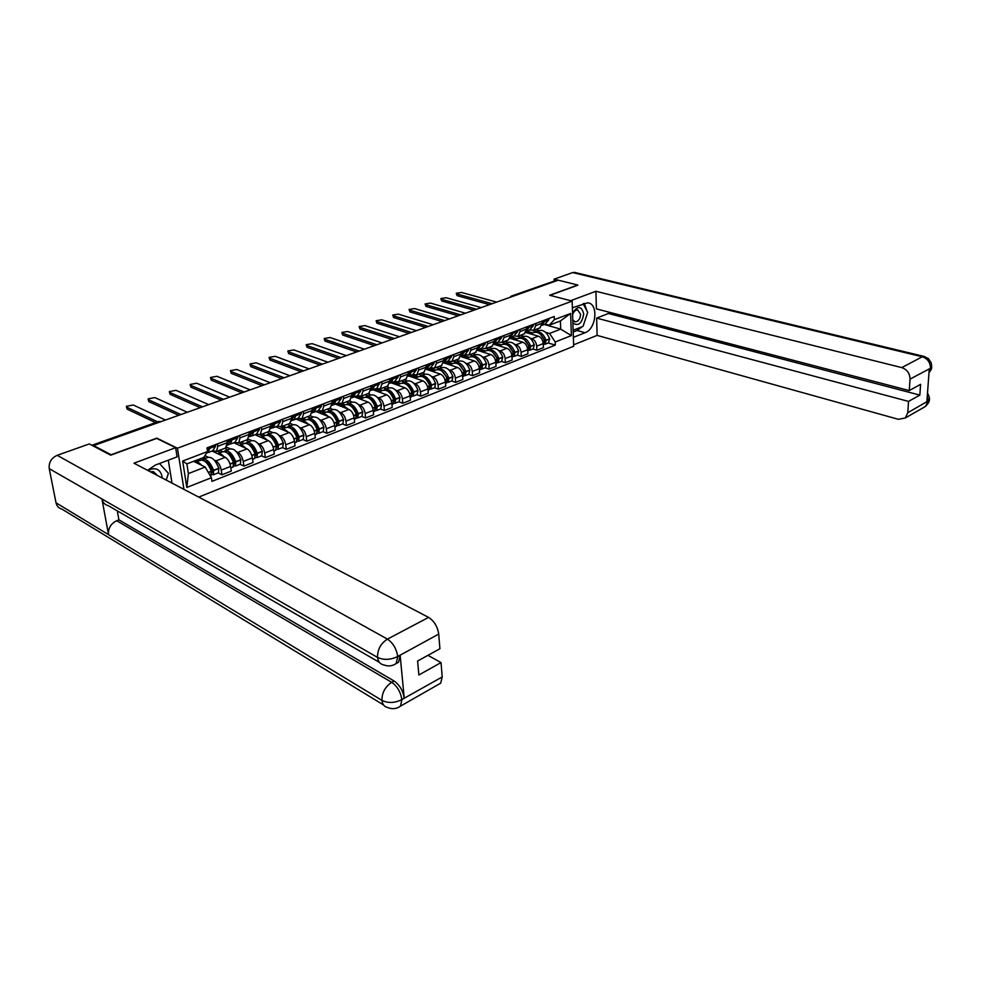 <?xml version="1.0" encoding="UTF-8"?>
<svg xmlns="http://www.w3.org/2000/svg" width="981" height="981" viewBox="0 0 981 981"><rect width="100%" height="100%" fill="white"/><g stroke="black" fill="none" stroke-linecap="round" stroke-linejoin="round"><path stroke-width="1.47" d="M198.726 497.097L573.677 346.256L572.144 301.093L177.451 448.219L156.813 438.139L111.086 454.767L93.686 445.595L558.238 280.174L577.76 285.03L549.654 295.244L572.144 301.093M511.555 296.017L555.295 280.713L511.101 296.961M556.141 280.922L555.295 280.713M577.772 285.226L549.985 295.33M93.808 446.294L93.686 445.595M214.299 460.175L215.881 460.935C218.567 462.64 220.357 465.693 221.252 470.107L221.927 474.779L231.283 471.088L230.621 466.429C229.738 462.026 227.96 458.985 225.262 457.305L212.104 451.039M204.906 455.638L208.328 457.281M225.495 448.035L227.249 442.713L217.794 446.306L216.519 451.456L213.024 450.696M217.794 446.306L217.451 443.915M218.138 472.916L221.927 474.779M227.249 442.713L226.905 440.334M236.311 451.677L237.893 452.413C240.603 454.08 242.381 457.097 243.239 461.462L243.877 466.098L253.012 462.492L252.387 457.869C251.553 453.516 249.775 450.512 247.065 448.869L233.809 442.774M226.672 447.177L230.277 448.857M239.658 435.515L239.989 437.882L238.641 443.007L235.121 442.284M240.063 464.283L243.877 466.098M247.384 439.66L249.223 434.375L248.904 432.02M257.819 443.375L259.413 444.086C262.135 445.717 263.901 448.697 264.723 453.026L265.324 457.612L274.263 454.08L273.674 449.519C272.865 445.202 271.099 442.235 268.365 440.628L255.023 434.693M248.352 439.096L251.737 440.628M261.363 427.299L261.669 429.653L260.259 434.742L256.703 434.056M261.486 455.846L265.324 457.612M268.794 431.493L270.695 426.22L270.388 423.89M278.837 435.257L280.443 435.956C283.178 437.538 284.944 440.481 285.729 444.773L286.293 449.323L295.023 445.877L294.472 441.34C293.699 437.072 291.933 434.142 289.199 432.572L275.771 426.784M269.481 431.174L272.718 432.584M282.565 419.279L282.859 421.609L281.388 426.674L277.795 426.024M282.418 447.606L286.293 449.323M289.702 423.498L291.676 418.262L291.394 415.944M299.401 427.324L300.995 427.998C303.754 429.555 305.508 432.462 306.268 436.704L306.795 441.217L315.33 437.845L314.815 433.357C314.067 429.114 312.314 426.232 309.555 424.687L296.066 419.059M290.033 423.363L293.233 424.724M303.288 411.444L303.558 413.749L302.038 418.789L298.408 418.164M302.896 439.537L306.795 441.217M310.155 415.686L312.191 410.475L311.921 408.17M319.499 419.561L321.106 420.224C323.865 421.744 325.606 424.614 326.342 428.82L326.832 433.295L335.183 429.997L334.705 425.533C333.981 421.34 332.24 418.482 329.481 416.974L315.907 411.493M310.082 415.711L313.295 417.023M323.558 403.767L323.816 406.06L322.222 411.064L318.58 410.475M322.921 431.652L326.832 433.295M330.156 408.035L332.24 402.86L331.995 400.579M339.156 411.971L340.775 412.609C343.546 414.105 345.275 416.925 345.974 421.107L346.44 425.533L354.607 422.308L354.166 417.894C353.467 413.737 351.738 410.916 348.966 409.445L335.33 404.098M329.702 408.219L332.927 409.494M343.375 396.275L343.62 398.544L341.977 403.522L338.298 402.958M342.516 423.939L346.44 425.533M349.714 400.567L351.86 395.404L351.627 393.148M358.396 404.54L360.015 405.165C362.798 406.625 364.515 409.42 365.19 413.553L365.631 417.955L373.614 414.791L373.197 410.414C372.535 406.293 370.818 403.51 368.034 402.063L354.337 396.851M348.893 400.886L352.13 402.124M362.762 388.942L362.982 391.186L361.302 396.14L357.599 395.613M361.682 416.398L365.631 417.955M368.856 393.246L371.051 388.12L370.843 385.889M377.231 397.268L378.85 397.881C381.634 399.304 383.35 402.075 384 406.171L384.405 410.524L392.228 407.434L391.836 403.093C391.198 399.009 389.482 396.263 386.686 394.84L372.939 389.764M367.679 393.7L370.928 394.914M381.732 381.756L381.94 383.988L380.199 388.917L376.483 388.415M380.432 409.016L384.405 410.524M387.581 386.097L389.837 380.984L389.641 378.776M395.662 390.156L397.28 390.745C400.076 392.142 401.781 394.877 402.406 398.936L402.774 403.265L410.438 400.236L410.07 395.932C409.457 391.873 407.753 389.163 404.957 387.777L391.161 382.823M386.073 386.673L389.334 387.863M400.297 374.742L400.493 376.949L398.703 381.842L394.975 381.376M398.801 401.781L402.774 403.265M405.913 379.095L408.219 374.006L408.035 371.811M413.7 383.191L415.319 383.767C418.127 385.128 419.819 387.826 420.42 391.86L420.775 396.14L428.268 393.185L427.937 388.905C427.348 384.895 425.644 382.21 422.848 380.849L409.04 376.042M404.074 379.794L407.36 380.947M418.47 367.863L418.654 370.045L416.827 374.926L413.075 374.472M416.778 394.705L420.775 396.14M423.866 372.228L426.22 367.176L426.048 364.993M431.382 376.373L433.001 376.925C435.797 378.261 437.489 380.935 438.066 384.932L438.384 389.175L445.73 386.269L445.423 382.038C444.859 378.053 443.167 375.404 440.359 374.068L426.514 369.371M421.72 373.05L425.006 374.178M436.263 361.131L436.435 363.301L434.558 368.145L430.794 367.728M434.387 387.777L438.384 389.175M441.45 365.508L443.841 360.481L443.682 358.323M448.685 369.678L450.304 370.229C453.124 371.541 454.804 374.178 455.356 378.139L455.65 382.357L462.848 379.512L462.554 375.306C462.014 371.358 460.334 368.733 457.526 367.434L443.67 362.86M438.998 366.453L442.296 367.544M453.7 354.533L453.847 356.692L451.934 361.511L448.158 361.106M451.64 380.984L455.65 382.357M458.667 358.936L461.107 353.933L460.96 351.787M465.644 363.129L467.263 363.657C470.083 364.957 471.751 367.556 472.29 371.48L472.56 375.662L479.611 372.878L479.341 368.709C478.826 364.797 477.158 362.21 474.338 360.922L460.837 356.581M455.932 359.978L459.243 361.057M470.77 348.083L470.905 350.217L468.955 354.999L465.166 354.632M468.538 374.325L472.56 375.662M475.54 352.486L478.017 347.507L477.882 345.386M482.272 356.716L483.891 357.231C486.699 358.494 488.366 361.069 488.881 364.969L489.127 369.114L496.03 366.379L495.797 362.247C495.295 358.372 493.639 355.809 490.819 354.546L477.624 350.413M472.535 353.638L475.846 354.681M487.483 341.756L487.618 343.865L485.632 348.635L481.83 348.28M485.092 367.814L489.127 369.114M492.07 346.17L494.583 341.216L494.461 339.119M498.556 350.425L500.175 350.928C502.995 352.167 504.651 354.717 505.141 358.58L505.362 362.688L512.143 360.015L511.923 355.907C511.444 352.069 509.789 349.53 506.969 348.304L494.068 344.356M488.808 347.421L492.119 348.439M503.878 335.551L503.989 337.648L501.978 342.381L498.152 342.062M501.328 361.413L505.362 362.688M508.268 339.978L510.819 335.061L510.709 332.964M514.522 344.257L516.141 344.748C518.961 345.962 520.617 348.488 521.083 352.314L521.279 356.397L527.925 353.773L527.729 349.702C527.275 345.888 525.632 343.375 522.812 342.173L510.169 338.408M504.761 341.327L508.072 342.32M519.942 329.469L520.04 331.553L517.993 336.262L514.167 335.956M517.245 355.147L521.279 356.397M524.161 333.908L526.736 329.015L526.638 326.943M530.181 338.212L531.8 338.69C534.62 339.88 536.264 342.381 536.705 346.17L536.889 350.217L543.413 347.642L543.229 343.608C542.787 339.831 541.156 337.341 538.336 336.164L525.926 332.559M520.396 335.343L523.731 336.324M535.687 323.522L535.785 325.582L533.701 330.266L529.863 329.972M532.855 349.003L536.889 350.217M539.734 327.961L542.346 323.092L542.26 321.032M205.188 467.054L211.418 477.722L186.807 487.447L182.662 461.033L207.531 451.567L203.754 457.44L186.881 463.89L188.389 473.578L205.188 467.054L193.588 461.328M544.247 324.49L560.703 329.125L560.396 320.959L549.237 325.226L554.326 319.659L554.204 316.507L206.979 447.876L207.531 451.567M554.326 319.659L570.623 313.466L571.383 335.6L555.209 341.989L549.568 333.442L560.703 329.125L571.383 335.6M211.418 477.722L211.957 481.352L555.332 345.091L555.209 341.989M183.95 489.36L177.451 448.219M535.749 329.481L539.072 330.438M545.534 332.289L549.568 333.442M549.237 325.226L545.264 324.11M548.158 342.982L555.332 345.091M186.807 487.447L188.389 473.578M182.662 461.033L186.881 463.89M560.396 320.959L570.623 313.466M209.088 447.078L207.898 450.046M165.433 420.052L133.269 404.994L126.39 406.318L127.138 409.114L126.5 407.017M206.672 452.903L208.156 452.548L210.351 446.6M212.681 450.831L215.636 446.122L215.612 444.614M208.033 447.483L207.506 451.395M195.771 462.125L200.32 460.371C204.281 459.427 207.96 463.02 211.344 471.187L210.903 475.76M201.706 465.325C199.351 462.676 197.255 461.634 195.415 462.223M211.822 474.473L213.441 474.755L213.637 470.279C210.253 462.137 206.586 458.544 202.613 459.5L201.914 460.04M218.395 472.805L218.861 468.244C215.489 460.114 211.81 456.533 207.825 457.502L203.325 459.231M126.807 407.201L157.733 421.842M196.556 460.187L198.42 461.107M200.676 460.212L198.849 459.316M205.912 458.225L203.876 457.244M204.771 461.229C207.837 461.855 210.449 464.933 212.619 470.451L212.558 472.744L211.749 472.597M211.54 467.888L209.407 466.833M196.752 460.114L198.616 461.033M208.941 447.937L208.242 447.397M127.138 409.114L155.562 422.615M379.389 662.359L108.315 505.681C104.893 504.835 102.772 502.591 101.95 498.961L49.234 468.648C48.658 462.48 51.319 458.041 57.192 455.319L89.32 443.927L110.657 455.184L156.702 438.421L175.648 447.692L177.095 456.864L155.476 465.019L147.555 470.316M175.648 447.692L133.968 463.204L428.587 617.392C434.178 621.01 437.551 626.577 438.715 634.094L439.905 648.748L417.612 661.01L418.862 674.977L441.033 662.58L442.21 676.964L440.677 683.181L438.691 684.321M172.006 483.118L168.303 460.175M383.559 704.971L61.95 509.127C58.774 508.256 56.8 506.147 56.027 502.824L108.511 534.645C108.057 528.342 110.792 523.695 116.727 520.703L391.701 682.335L394.092 681.01C399.598 684.91 402.97 690.587 404.197 698.031L400.162 655.48L398.568 662.2L396.582 663.291M49.234 468.648L56.027 502.824M394.558 664.505L396.152 663.524C392.388 666.124 388.28 666.602 383.841 664.922C380.26 664.284 378.151 661.783 377.538 657.417L101.95 498.961L108.511 534.645L381.94 700.373C387.998 703.328 394.546 703.119 401.572 699.735L442.21 676.964M441.033 662.58L427.912 655.345M117.303 510.88L118.909 519.832L394.092 681.01M118.909 519.832L116.727 520.703M398.568 662.2L396.152 663.524L397.734 656.792L400.162 655.48M57.192 455.319L387.434 639.122C380.751 643.438 377.452 649.545 377.538 657.417C383.681 660.238 390.315 659.98 397.428 656.645L397.734 656.792M582.089 326.734L577.11 330.499L585.056 332.718C596.448 328.966 598.704 303.19 587.582 302.847L572.364 307.789M585.056 332.718L573.382 337.341M573.627 344.822L597.11 335.392L596.644 318.089L908.529 401.413L907.768 412.707L928.149 400.984L926.886 401.499L929.265 369.077L930.552 368.231L910.037 379.12C909.865 373.356 907.106 369.518 901.76 367.605L922.275 356.777L572.683 272.571L554.081 279.168L558.201 280.198M608.404 312.007L608.441 313.491L596.644 318.089M608.441 313.491L919.835 395.098L920.595 384.331L909.264 390.573L596.387 308.88L595.921 291.283L901.76 367.605M570.623 300.701L595.921 291.283M597.11 335.392L898.4 419.316L905.291 417.98L907.768 412.707M572.683 272.571L575.369 272.583M554.155 280.873L554.081 279.168M909.264 390.573L910.037 379.12M919.835 395.098L908.529 401.413M583.634 324.625L587.043 314.325M587.067 311.173L584.235 303.313M577.11 330.499L573.198 332.044M927.278 396.238L928.038 400.837M929.338 398.409L928.161 400.984M931.754 365.815L930.564 368.231M162.073 477.919L161.939 475.797C159.719 468.771 155.059 467.017 147.959 470.537M159.498 463.498L168.401 473.308L166.218 480.089M157.549 475.552L153.367 471.628L150.363 471.787M572.892 323.129C578.447 326.526 582.052 323.448 583.707 313.883C581.488 305.765 577.772 305.496 572.548 313.062M572.781 319.88L575.222 321.878C578.434 321.449 580.237 318.935 580.605 314.3L577.637 309.898C575.381 309.947 573.701 311.578 572.61 314.778M583.155 303.718L587.693 312.35L583.057 326.354L573.137 330.241M231.381 438.642L230.253 441.487M187.334 412.253L154.875 397.587L148.106 398.862L148.867 401.646L148.217 399.549M228.794 444.442L230.376 444.086L232.656 438.164M234.766 442.419L237.807 437.722L237.794 436.214M230.388 439.022L230.4 440.53L227.384 445.227M218.027 453.59L222.442 451.885C226.464 450.904 230.155 454.448 233.503 462.517L233 467.054M223.999 456.705C221.645 454.093 219.536 453.087 217.672 453.688M233.932 465.84L235.489 466.073L235.747 461.634C232.399 453.578 228.72 450.046 224.686 451.027L224.011 451.542M240.333 464.172L240.848 459.635C237.512 451.603 233.821 448.084 229.775 449.077L225.409 450.757M148.548 399.745L180.933 414.534M217.365 451.137L220.517 452.633M222.724 451.763L219.597 450.279M227.837 449.825L224.674 448.342M227.016 452.744C230.069 453.455 232.632 456.484 234.704 461.818L234.618 464.087L233.907 463.988M233.76 459.513L231.774 458.568M217.463 451.101L220.615 452.597M231.16 439.684L230.4 439.132M148.867 401.646L178.714 415.319M253.147 430.414L252.08 433.112M208.757 404.626L176.016 390.34L169.37 391.578L170.118 394.337L169.468 392.241M250.535 436.189L252.08 435.809L254.447 429.923M256.335 434.191L259.462 429.506L259.475 428.023M252.24 430.757L249.885 436.655M239.781 445.239L244.061 443.596C248.144 442.59 251.847 446.073 255.146 454.044L254.594 458.556M245.79 448.28C243.435 445.717 241.314 444.736 239.413 445.349M255.538 457.404L257.047 457.587L257.341 453.185C254.042 445.215 250.339 441.744 246.256 442.762L245.606 443.228M261.755 455.736L262.319 451.235C259.033 443.289 255.33 439.831 251.234 440.849L246.991 442.48M169.823 392.461L202.491 406.857M238.935 442.897L242.111 444.356L238.947 442.885M244.269 443.498L241.118 442.063M249.26 441.609L246.084 440.162M248.757 444.454C251.786 445.251 254.3 448.219 256.286 453.369L255.563 455.589M255.452 451.309L253.601 450.463M170.118 394.337L200.234 407.655M274.422 422.357L273.429 424.92M229.701 397.17L196.703 383.24L190.167 384.442L190.927 387.188L190.265 385.079M271.774 428.108L273.294 427.728L275.747 421.867M277.427 426.159L280.627 421.487L280.652 420.003M273.576 422.676L273.564 424.16L270.695 428.746M261.032 437.085L265.201 435.49C269.334 434.46 273.037 437.882 276.311 445.754L275.71 450.242M267.077 440.052C264.723 437.526 262.589 436.582 260.676 437.207M276.642 449.163L278.101 449.298L278.445 444.92C275.183 437.048 271.479 433.627 267.335 434.669L266.709 435.123M282.7 447.495L283.313 443.02C280.063 435.159 276.36 431.763 272.203 432.805L268.083 434.387M190.645 385.325L223.57 399.353M260.039 434.853L263.215 436.251M265.324 435.429L262.148 434.019M270.204 433.577L267.004 432.167M276.642 443.265L274.925 442.505M270.008 436.361C273.025 437.219 275.477 440.138 277.378 445.116L276.716 447.361L277.537 447.005M190.927 387.188L221.289 400.162M295.22 414.497L294.3 416.9M250.204 389.874L216.96 376.299L210.535 377.464L211.295 380.187L210.621 378.09M292.534 420.224L294.042 419.831L296.556 413.982M298.052 418.298L301.326 413.639L301.363 412.167M294.447 414.791L291.651 420.763M281.817 429.114L285.863 427.569C290.045 426.502 293.76 429.874 296.985 437.661L296.348 442.124M287.887 432.008C285.545 429.531 283.399 428.599 281.449 429.237M297.292 441.094L298.702 441.192L299.082 436.839C295.857 429.053 292.154 425.693 287.96 426.772L287.347 427.189M303.19 439.427L303.84 434.975C300.627 427.213 296.912 423.866 292.718 424.945L288.708 426.477M211.038 378.335L244.208 392.008M280.505 426.907L283.852 428.341M285.925 427.532L282.724 426.159M290.695 425.717L287.47 424.356M297.353 435.392L295.759 434.706M290.805 428.452C293.785 429.371 296.176 432.241 298.003 437.048L297.39 439.304M211.295 380.187L241.878 392.829M315.563 406.796L314.693 409.052M270.253 382.725L236.801 369.506L230.474 370.622L231.246 373.332L230.56 371.235M312.841 412.498L314.312 412.106L316.912 406.293M318.212 410.622L321.56 405.962L321.609 404.515M314.84 407.066L312.252 412.891M302.835 418.482L306.072 419.819C310.303 418.728 314.018 422.038 317.219 429.752L316.52 434.178M308.242 424.135C305.9 421.695 303.742 420.8 301.768 421.438M317.464 433.197L318.837 433.259L319.266 428.942C316.078 421.241 312.363 417.943 308.12 419.034L307.531 419.427M323.215 431.542L323.914 427.127C320.738 419.439 317.022 416.152 312.767 417.244L308.88 418.74M230.989 371.492L264.38 384.822M298.285 418.213L304.024 420.604M310.719 418.029L307.482 416.704M317.599 427.679L316.115 427.066M311.136 420.714C314.079 421.707 316.422 424.515 318.163 429.151L317.611 431.419M231.246 373.332L262.025 385.656M335.453 399.279L334.656 401.376M289.886 375.735L256.225 362.847L249.996 363.939L250.78 366.612L250.081 364.515M332.694 404.945L334.153 404.552L336.814 398.752M337.942 403.105L341.339 398.47L341.4 397.023M334.791 399.525L332.191 405.288M322.026 413.7L325.839 412.241C330.119 411.125 333.834 414.374 336.998 422.002L336.262 426.404M328.157 416.447C325.802 414.043 323.632 413.173 321.645 413.823M337.206 425.472L338.531 425.509L338.997 421.217C335.845 413.602 332.13 410.352 327.838 411.468L327.274 411.836M342.81 423.829L343.558 419.439C340.407 411.836 336.691 408.599 332.4 409.727L328.61 411.174M250.535 364.797L284.134 377.783M317.991 410.696L323.779 413.026M325.778 412.265L322.528 410.953M330.327 410.512L327.065 409.224M337.403 420.126L336.017 419.561M331.038 413.16C333.945 414.203 336.225 416.962 337.893 421.438L337.39 423.694M250.78 366.612L281.755 378.629M354.901 391.91L354.178 393.859M309.101 368.893L275.256 356.324L269.125 357.378L269.91 360.039L269.199 357.942M352.118 397.563L353.552 397.158L356.287 391.394M357.231 395.748L360.701 391.125L360.775 389.69M354.3 392.142L351.799 397.783M341.474 406.244L345.189 404.822C349.506 403.682 353.234 406.882 356.348 414.436L355.576 418.801M347.63 408.918C345.287 406.551 343.105 405.705 341.094 406.355M356.508 417.918L357.807 417.918L358.31 413.663C355.196 406.134 351.468 402.933 347.139 404.062L346.6 404.417M361.977 416.275L362.762 411.922C359.659 404.405 355.931 401.217 351.603 402.357L347.924 403.767M269.677 358.237L303.472 370.892M337.292 403.35L343.092 405.619M345.054 404.871L341.805 403.608M349.506 403.154L346.232 401.891M356.765 412.719L355.478 412.216M350.511 405.766C353.368 406.857 355.6 409.555 357.194 413.884L356.728 416.128M269.91 360.039L301.069 371.762M338.972 404L338.874 403.191M373.933 384.711L373.283 386.489M327.924 362.197L293.895 349.935L287.862 350.953L288.659 353.589L287.936 351.505M371.137 390.328L372.535 389.923L375.331 384.184M376.226 389.69L379.733 382.516M373.393 384.92L370.977 390.438M360.505 398.936L364.11 397.563C368.476 396.398 372.204 399.561 375.282 407.017L374.472 411.358M366.686 401.548L360.137 399.059M375.404 410.512L376.667 410.499L377.207 406.269C374.129 398.813 370.401 395.662 366.036 396.827L365.508 397.146M380.751 408.893L381.572 404.564C378.494 397.121 374.767 393.982 370.401 395.147L366.82 396.52M288.439 351.799L322.418 364.159M356.177 396.152L362.001 398.36M363.926 397.636L360.591 396.373M368.28 395.956L364.993 394.73M375.698 405.472L374.509 405.018M369.579 398.531C372.388 399.672 374.546 402.32 376.079 406.49L375.662 408.721M288.659 353.589L319.978 365.018M357.795 396.765L357.685 395.637M392.572 377.66L389.751 383.24L391.125 382.835L393.97 377.133M346.354 355.625L312.179 343.669L306.231 344.662L307.028 347.274L306.293 345.189M400.481 383.608L394.607 381.511L398.176 376.912L398.274 375.502M392.081 377.844L391.983 379.267L389.764 380.113M379.144 391.799L382.651 390.45C387.041 389.273 390.769 392.375 393.822 399.77L392.976 404.074M385.337 394.337L378.764 391.91M393.896 403.265L395.135 403.228L395.699 399.034C392.658 391.652 388.93 388.55 384.527 389.727L384.025 390.046M399.108 401.658L399.966 397.354C396.937 389.997 393.209 386.906 388.795 388.096L385.325 389.42M306.82 345.496L340.959 357.55M374.668 389.114L380.518 391.26M382.394 390.548L378.507 389.114M386.661 388.905L383.363 387.703M394.239 398.372L393.123 397.955M388.255 391.468C391.002 392.633 393.099 395.233 394.57 399.267L394.19 401.462M307.028 347.274L338.494 358.433M410.806 370.769L410.291 372.204M364.417 349.199L330.082 337.525L324.233 338.494L325.03 341.081L324.282 339.009M408.108 376.299L409.322 375.907L412.216 370.229M412.694 374.619L416.324 370.033L416.435 368.635M410.365 370.928L408.133 376.189M397.379 384.797L400.788 383.485C405.227 382.296 408.954 385.349 411.971 392.658L411.088 396.949M403.596 387.287L396.998 384.92M412.008 396.177L413.209 396.116L413.81 391.946C410.794 384.638 407.066 381.584 402.627 382.786L402.149 383.08M417.097 394.583L417.992 390.303C414.988 383.019 411.26 379.978 406.821 381.18L403.436 382.48M324.846 339.328L359.132 351.075M392.768 382.21L398.642 384.319M404.663 382.001L401.352 380.836M412.388 391.407L411.358 391.027M406.539 384.54C409.224 385.754 411.272 388.292 412.67 392.179L412.327 394.35M325.03 341.081L356.643 351.971M394.276 382.749L394.19 381.67M428.66 364.012L428.219 365.263M382.112 342.896L347.642 331.504L341.879 332.449L342.688 335.012L341.928 332.951M426.085 369.481L429.972 364.858L430.095 363.473M430.414 367.863L434.105 363.301L434.215 361.903M428.28 364.159L426.122 369.273M415.245 377.943L418.568 376.679C423.032 375.465 426.76 378.47 429.739 385.705L428.82 389.96M421.474 380.37L414.865 378.065M429.727 389.224L430.904 389.138L431.542 385.006C428.562 377.771 424.834 374.767 420.371 375.981L419.905 376.263M434.706 387.642L435.638 383.399C432.658 376.189 428.942 373.197 424.466 374.411L421.18 375.674M342.504 333.27L376.925 344.748M410.512 375.453L416.398 377.501M418.2 376.814L412.302 374.767M422.296 375.245L418.973 374.104M430.156 384.577L429.188 384.245M424.442 377.771C427.078 379.009 429.053 381.499 430.389 385.251L430.083 387.372M342.688 335.012L374.423 345.631M411.971 375.956L411.885 374.926M446.147 357.391L445.779 358.482M399.451 336.728L364.871 325.606L359.181 326.514L359.99 329.064L359.23 327.004M443.682 362.811L447.459 358.237L447.594 356.851M447.777 361.253L451.505 356.704L451.628 355.318M445.815 357.525L443.743 362.504M432.744 371.235L435.969 369.996C440.469 368.77 444.197 371.738 447.14 378.899L446.196 383.13M438.985 373.602L432.363 371.358M447.103 382.406L448.243 382.32L448.906 378.2C445.963 371.051 442.235 368.096 437.734 369.322L437.293 369.579M451.959 380.849L452.915 376.63C449.985 369.494 446.257 366.551 441.757 367.777L438.556 369.003M359.819 327.335L394.374 338.531M427.888 368.831L433.786 370.83M435.552 370.156L429.641 368.157M439.562 368.623L436.238 367.507M447.557 377.881L446.662 377.587M441.99 371.137L447.753 378.458L447.483 380.542M359.99 329.064L391.848 339.426M429.298 369.31L429.212 368.329M463.277 350.916L462.958 351.836M416.447 330.671L381.756 319.818L376.14 320.701L376.962 323.227L376.189 321.167M460.923 356.25L464.589 351.738L464.724 350.364M464.786 354.779L468.55 350.242L468.685 348.868M462.983 351.026L461.009 355.858M449.887 364.662L453.026 363.46C457.551 362.21 461.278 365.14 464.197 372.216L463.216 376.422M456.14 366.98L449.506 364.785M464.111 375.735L465.227 375.625L465.926 371.541C463.007 364.466 459.28 361.548 454.755 362.798L454.326 363.044M468.869 374.202L469.85 370.009C466.944 362.945 463.228 360.039 458.691 361.29L455.576 362.48M376.814 321.51L411.468 332.436M444.908 362.345L450.831 364.294M452.56 363.632L446.637 361.682M456.496 362.124L453.161 361.045M464.589 371.321L463.768 371.051M459.194 364.65L464.761 371.799L464.528 373.847M376.962 323.227L408.93 333.344M446.269 362.798L446.208 361.854M480.065 344.564L479.807 345.337M433.112 324.736L398.323 314.141L392.792 314.999L393.614 317.513L392.829 315.453M477.821 349.825L481.524 344.012M481.45 348.427L485.252 343.902L485.399 342.541M479.819 344.65L477.919 349.346M466.686 358.224L469.74 357.047C474.289 355.784 478.005 358.666 480.898 365.68L479.893 369.862M472.952 360.481L466.306 358.335M480.776 369.199L481.879 369.077L482.591 365.018C479.709 358.016 475.993 355.134 471.444 356.397L471.027 356.63M485.436 367.679L486.441 363.51C483.572 356.52 479.844 353.65 475.295 354.914L472.266 356.078M393.467 315.808L428.231 326.477M461.61 355.993L467.532 357.893M469.225 357.243L463.29 355.343M473.075 355.772L469.74 354.705M481.291 364.895L480.531 364.638M476.055 358.298L481.426 365.275L481.217 367.274M393.614 317.513L425.668 327.384M462.922 356.41L462.86 355.514M496.509 338.335L496.3 338.972M449.457 318.911L414.583 308.574L409.126 309.407L409.96 311.897L409.163 309.849M494.375 343.522L497.98 337.783M497.784 342.197L501.622 337.697L501.781 336.348M496.3 338.42L494.498 342.97M483.155 351.909L486.122 350.757C490.696 349.494 494.412 352.326 497.269 359.279L496.239 363.424M489.421 354.116L482.762 352.032M497.109 362.786L498.189 362.651L498.937 358.629C496.079 351.689 492.364 348.856 487.79 350.119L487.398 350.352M501.671 361.29L502.713 357.145C499.856 350.229 496.141 347.397 491.567 348.672L488.612 349.812M409.813 310.204L444.675 320.615M477.992 349.763L483.903 351.615M485.57 350.977L479.611 349.126M489.335 349.53L485.987 348.488M497.661 358.58L496.95 358.359M492.585 352.081L497.759 358.887L497.588 360.836M409.96 311.897L442.1 321.535M479.231 350.156L479.182 349.285M465.497 313.209L430.524 303.104L425.141 303.914L425.987 306.379L425.178 304.343M510.598 337.341L514.105 331.676M513.786 336.103L517.674 331.615L517.833 330.266M512.462 332.301L510.733 336.704M499.292 345.717L502.186 344.601C506.785 343.313 510.488 346.109 513.321 352.988L512.266 357.109M505.571 347.875L498.912 345.839M513.124 356.495L514.179 356.361L514.951 352.351C512.119 345.484 508.416 342.688 503.817 343.975L503.437 344.184M517.588 355.024L518.655 350.904C515.834 344.049 512.119 341.265 507.52 342.553L504.651 343.657M425.852 304.699L460.8 314.876M494.314 343.742L499.954 345.459M501.585 344.834L495.626 343.019M505.289 343.411L501.941 342.406M513.688 352.387L513.051 352.191M508.796 345.986L513.774 352.62L513.627 354.521M425.987 306.379L458.201 315.796M495.233 344.024L495.184 343.191M481.217 307.605L446.183 297.734L440.874 298.518L441.72 300.971L440.898 298.935M526.503 331.271L529.924 325.704M529.482 330.119L533.406 325.643L533.578 324.319M528.305 326.305L526.662 330.56M515.111 339.647L517.931 338.568C522.554 337.268 526.257 340.027 529.053 346.833L527.974 350.928M521.402 341.756L514.731 339.769M528.833 350.327L529.863 350.18L530.66 346.207C527.864 339.401 524.148 336.655 519.538 337.955L519.17 338.151M533.198 348.868L534.289 344.785C531.494 338.004 527.79 335.257 523.167 336.557L520.371 337.623M441.597 299.303L476.619 309.248M510.427 337.856L515.687 339.426M517.294 338.813L511.322 337.047M520.923 337.415L517.576 336.434M524.688 340.015L529.47 346.477L529.36 348.316M441.72 300.971L474.007 310.18M510.917 338.004L510.88 337.219M496.656 302.111L461.56 292.461L456.312 293.233L457.171 295.661L456.337 293.638M542.101 325.324L545.424 319.831M544.884 324.257L548.833 319.794L549.004 318.482M543.842 320.431L542.272 324.539M530.635 333.687L533.382 332.633C538.017 331.333 541.72 334.043 544.492 340.799L543.376 344.858M536.926 335.747L530.255 333.81M544.234 344.282L545.24 344.135L546.049 340.186C543.29 333.442 539.587 330.732 534.952 332.032L534.608 332.228M548.502 342.847L549.618 338.788C546.858 332.069 543.155 329.358 538.52 330.671L535.798 331.713M457.048 294.006L492.131 303.718M526.196 332.081L531.126 333.503M532.695 332.902L526.723 331.173M536.251 331.541L532.793 330.536M540.286 334.165L544.86 340.456L544.774 342.234M457.171 295.661L489.507 304.65M538.336 336.164L531.8 338.69M522.812 342.173L516.141 344.748M506.969 348.304L500.175 350.928M490.819 354.546L483.891 357.231M474.338 360.922L467.263 363.657M457.526 367.434L450.304 370.229M440.359 374.068L433.001 376.925M422.848 380.849L415.319 383.767M404.957 387.777L397.28 390.745M386.686 394.84L378.85 397.881M368.034 402.063L360.015 405.165M348.966 409.445L340.775 412.609M329.481 416.974L321.106 420.224M309.555 424.687L300.995 427.998M289.199 432.572L280.443 435.956M268.365 440.628L259.413 444.086M247.065 448.869L237.893 452.413M225.262 457.305L215.881 460.935M526.736 329.015L520.04 331.553M510.819 335.061L503.989 337.648M494.583 341.216L487.618 343.865M478.017 347.507L470.905 350.217M461.107 353.933L453.847 356.692M443.841 360.481L436.435 363.301M426.22 367.176L418.654 370.045M408.219 374.006L400.493 376.949M389.837 380.984L381.94 383.988M371.051 388.12L362.982 391.186M351.86 395.404L343.62 398.544M332.24 402.86L323.816 406.06M312.191 410.475L303.558 413.749M291.676 418.262L282.859 421.609M270.695 426.22L261.669 429.653M249.223 434.375L239.989 437.882M542.346 323.092L535.785 325.582M527.729 349.702L521.083 352.314M511.923 355.907L505.141 358.58M495.797 362.247L488.881 364.969M479.341 368.709L472.29 371.48M462.554 375.306L455.356 378.139M445.423 382.038L438.066 384.932M427.937 388.905L420.42 391.86M410.07 395.932L402.406 398.936M391.836 403.093L384 406.171M373.197 410.414L365.19 413.553M354.166 417.894L345.974 421.107M334.705 425.533L326.342 428.82M314.815 433.357L306.268 436.704M294.472 441.34L285.729 444.773M273.674 449.519L264.723 453.026M252.387 457.869L243.239 461.462M230.621 466.429L221.252 470.107M543.229 343.608L536.705 346.17M161.178 421.572L92.226 445.46M160.124 421.94L158.591 421.536L91.858 445.264M513.088 296.262L511.371 296.09L509.997 297.353M215.648 445.938L210.388 447.937M208.07 448.82L207.175 449.163M208.058 449.004L207.199 449.323M211.344 471.187L208.303 472.376M211.43 471.407L208.426 472.584M218.935 468.477L213.723 470.512M215.636 446.122L210.375 448.121M218.861 468.244L213.637 470.279M212.816 472.401L212.006 472.719M404.197 698.031L401.585 699.723M438.715 634.094L397.452 656.645M397.685 656.289C396.422 648.637 393.001 642.911 387.434 639.122L428.587 617.392M398.887 707.154L400.456 706.148C396.618 708.907 392.4 709.386 387.826 707.571C384.454 706.921 382.492 704.53 381.94 700.373C381.916 692.733 385.165 686.712 391.701 682.335C397.146 686.087 400.518 691.777 401.818 699.379M440.677 683.181L400.456 706.148L401.867 699.87M930.454 368.071C930.307 362.394 927.585 358.629 922.275 356.777L924.813 356.618M923.28 407.704L925.524 406.428L928.014 401.217M929.007 372.572L930.417 368.451M237.819 437.538L232.681 439.488M230.425 440.346L227.089 441.609M230.4 440.53L227.114 441.769M233.503 462.517L230.008 463.878M233.576 462.738L230.081 464.111M240.921 459.868L235.82 461.867M237.807 437.722L232.656 439.672M240.848 459.635L235.747 461.634M234.888 463.743L234.054 464.062M259.487 429.322L254.459 431.235M252.252 432.069L249.076 433.271M252.227 432.253L249.088 433.443M255.146 454.044L251.798 455.356M255.232 454.264L251.872 455.576M262.405 451.456L257.414 453.406M259.462 429.506L254.435 431.419M262.319 451.235L257.341 453.185M256.458 455.282L255.612 455.613M280.652 421.303L275.747 423.167M273.589 423.988L270.548 425.129M273.564 424.16L270.572 425.3M276.311 445.754L273.098 447.017M276.384 445.987L273.172 447.238M283.399 443.24L278.53 445.141M280.627 421.487L275.722 423.351M283.313 443.02L278.445 444.92M301.351 413.455L296.556 415.282M294.435 416.079L291.541 417.183M294.41 416.263L291.565 417.342M296.985 437.661L293.92 438.863M297.059 437.882L293.981 439.083M303.926 435.196L299.156 437.06M301.326 413.639L296.52 415.454M303.84 434.975L299.082 436.839M298.138 438.924L297.39 439.218M321.584 405.791L316.888 407.569M314.827 408.354L312.068 409.396M314.803 408.525L312.081 409.555M317.219 429.752L314.276 430.904M317.292 429.96L314.337 431.125M323.988 427.336L319.34 429.163M321.56 405.962L316.863 407.753M323.914 427.127L319.266 428.942M318.298 431.015L317.599 431.284M341.376 398.286L336.777 400.027M334.766 400.8L332.13 401.793M334.729 400.971L332.142 401.952M336.998 422.002L334.178 423.105M337.072 422.222L334.239 423.326M343.632 419.647L339.07 421.438M341.339 398.47L336.753 400.211M343.558 419.439L338.997 421.217M338.004 423.289L337.366 423.534M360.738 390.953L356.238 392.658M354.264 393.406L351.75 394.35M354.239 393.577L351.774 394.509M356.348 414.436L353.65 415.49M356.422 414.644L353.712 415.699M362.835 412.13L358.384 413.872M360.701 391.125L356.213 392.829M362.762 411.922L358.31 413.663M379.672 383.767L375.282 385.435M373.344 386.171L370.953 387.078M373.32 386.342L370.977 387.237M375.282 407.017L372.706 408.035M375.355 407.225L372.768 408.243M381.634 404.773L377.28 406.477M379.647 383.939L375.245 385.607M381.572 404.564L377.207 406.269M398.212 376.741L393.908 378.372M392.02 379.095L389.751 379.954M393.822 399.77L391.345 400.726M393.896 399.978L391.419 400.947M400.04 397.563L395.772 399.242M398.176 376.912L393.884 378.543M399.966 397.354L395.699 399.034M416.361 369.862L412.155 371.456M410.303 372.167L408.133 372.988M410.266 372.339L408.145 373.136M411.971 392.658L409.604 393.589M412.032 392.866L409.666 393.798M418.053 390.512L413.872 392.142M416.324 370.033L412.118 371.627M417.992 390.303L413.81 391.946M434.142 363.129L430.009 364.687M428.194 365.373L426.134 366.158M428.157 365.545L426.146 366.318M429.739 385.705L427.483 386.588M429.801 385.913L427.544 386.796M435.699 383.608L431.603 385.202M434.105 363.301L429.972 364.858M435.638 383.399L431.542 385.006M451.542 356.532L447.508 358.065M445.73 358.739L443.768 359.475M445.693 358.911L443.78 359.622M447.14 378.899L444.982 379.745M447.213 379.095L445.043 379.941M452.989 376.839L448.967 378.408M451.505 356.704L447.459 358.237M452.915 376.63L448.906 378.2M468.599 350.07L464.638 351.566M462.897 352.228L461.033 352.927M462.86 352.4L461.045 353.086M464.197 372.216L462.125 373.025M464.258 372.424L462.186 373.234M469.911 370.205L465.987 371.75M468.55 350.242L464.589 351.738M469.85 370.009L465.926 371.541M485.301 343.73L481.426 345.202M479.721 345.852L477.955 346.526M479.672 346.023L477.955 346.673M480.898 365.68L478.924 366.453M480.96 365.876L478.986 366.661M486.515 363.706L482.652 365.214M485.252 343.902L481.377 345.373M486.441 363.51L482.591 365.018M501.671 337.525L497.87 338.972M496.202 339.61L494.522 340.235M496.153 339.769L494.534 340.382M497.269 359.279L495.393 360.015M497.33 359.475L495.454 360.211M502.775 357.342L498.998 358.825M501.622 337.697L497.833 339.132M502.713 357.145L498.937 358.629M517.723 331.443L513.995 332.853M512.352 333.479L510.77 334.08M512.315 333.65L510.782 334.227M513.321 352.988L511.53 353.7M513.382 353.185L511.579 353.896M518.716 351.1L515.013 352.547M517.674 331.615L513.946 333.025M518.655 350.904L514.951 352.351M533.456 325.484L529.801 326.869M528.195 327.482L526.699 328.046M528.146 327.642L526.699 328.194M529.053 346.833L527.349 347.507M529.115 347.029L527.398 347.703M534.351 344.981L530.721 346.403M533.406 325.643L529.752 327.029M534.289 344.785L530.66 346.207M548.882 319.634L545.301 320.995M543.719 321.596L542.309 322.124M543.67 321.756L542.309 322.271M544.492 340.799L542.861 341.437M544.553 340.983L542.91 341.621M549.679 338.985L546.11 340.37M548.833 319.794L545.252 321.155M549.618 338.788L546.049 340.186M540.261 327.752L533.701 330.266M524.676 333.712L517.993 336.262M508.796 339.782L501.978 342.381M492.585 345.974L485.632 348.635M476.055 352.289L468.955 354.999M459.182 358.739L451.934 361.511M441.953 365.312L434.558 368.145M424.368 372.032L416.827 374.926M406.416 378.899L398.703 381.842M388.084 385.901L380.199 388.917M369.346 393.062L361.302 396.14M350.205 400.383L341.977 403.522M330.634 407.851L322.222 411.064M310.634 415.503L302.038 418.789M290.18 423.314L281.388 426.674M269.248 431.309L260.259 434.742M247.85 439.488L238.641 443.007M225.937 447.863L216.519 451.456M161.08 421.597L158.726 421.487M218.653 472.707L213.441 474.755M213.404 450.549L208.156 452.548M211.148 475.662L210.388 475.957M574.388 272.35L923.857 356.373L928.382 358.617L931.214 362.798L931.668 367.286C931.913 368.243 931.018 370.095 928.982 372.841M905.291 417.98L925.524 406.428C928.467 403.203 929.706 401.057 929.252 399.99C929.841 398.862 929.252 396.545 927.511 393.025M574.412 321.658L575.222 321.878M228.119 444.945L227.31 445.251M240.578 464.074L235.489 466.073M235.501 442.137L230.376 444.086M233.257 466.956L230.829 467.912M262.013 455.638L257.047 457.587M257.096 433.909L252.08 435.809M254.852 458.458L252.595 459.341M282.969 447.385L278.101 449.298M278.187 425.864L273.294 427.728M275.968 450.144L273.858 450.978M303.448 439.316L298.702 441.192M298.825 418.004L294.042 419.831M296.605 442.014L294.643 442.787M306.072 419.819L302.148 421.327M323.485 431.432L318.837 433.259M318.997 410.316L314.312 412.106M316.789 434.068L314.975 434.779M343.08 423.718L338.531 425.509M338.727 402.799L334.153 404.552M336.532 426.294L334.852 426.956M362.259 416.165L357.807 417.918M358.028 395.441L353.552 397.158M355.845 418.691L354.3 419.304M381.02 408.783L376.667 410.499M376.925 388.243L372.535 389.923M374.754 411.247L373.332 411.812M399.39 401.548L395.135 403.228M395.417 381.204L391.125 382.835M393.258 403.964L391.959 404.479M417.379 394.472L413.209 396.116M413.516 374.301L409.322 375.907M411.37 396.839L410.193 397.305M434.988 387.532L430.904 389.138M431.248 367.556L427.127 369.114M429.102 389.849L428.035 390.266M452.253 380.738L448.243 382.32M448.611 360.934L444.577 362.467M446.478 383.007L445.521 383.387M469.151 374.08L465.227 375.625M465.619 354.46L461.671 355.956M463.498 376.312L462.652 376.643M485.718 367.568L481.879 369.077M482.284 348.108L478.421 349.579M480.187 369.739L479.427 370.045M501.953 361.167L498.189 362.651M498.63 341.879L494.829 343.325M496.533 363.313L495.871 363.571M517.882 354.901L514.179 356.361M514.645 335.772L510.917 337.194M533.492 348.758L529.863 350.18M530.341 329.8L526.699 331.186M548.796 342.725L545.24 344.135M545.743 323.926L542.162 325.287"/></g></svg>
